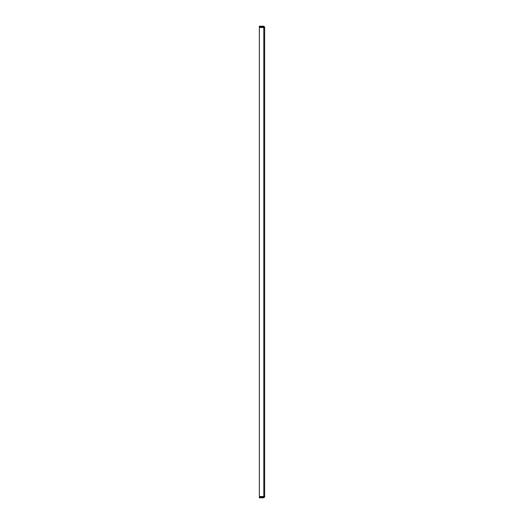 <?xml version="1.0" encoding="UTF-8"?>
<svg xmlns="http://www.w3.org/2000/svg" width="524" height="524" viewBox="0 0 524 524"><rect width="100%" height="100%" fill="white"/><g stroke="black" fill="none" stroke-linecap="round" stroke-linejoin="round"><path stroke-width="0.79" d="M263.795 496.51L263.795 497.047L259.354 497.047L259.354 497.8L263.795 497.8L264.646 496.949L263.795 496.51L259.354 496.51L259.354 27.49L263.795 27.49L264.646 27.052L264.646 496.949L263.886 496.949L263.795 496.51L263.795 27.49L263.886 27.052L264.646 27.052L263.795 26.2L259.354 26.2L259.354 26.953L263.795 26.953L263.795 26.2M263.795 497.047L263.795 497.8M263.795 26.953L263.795 27.49"/></g></svg>
